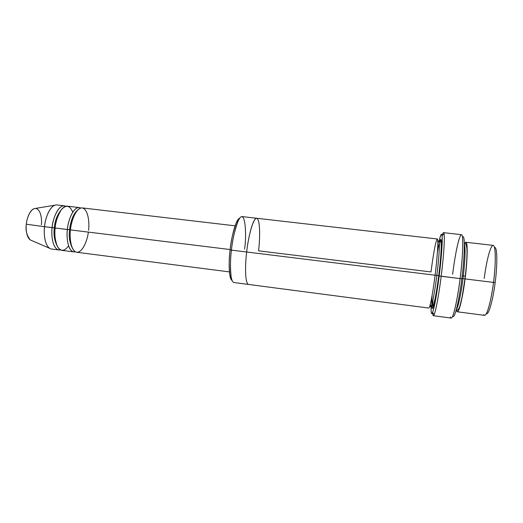 <?xml version="1.0" encoding="UTF-8"?>
<svg xmlns="http://www.w3.org/2000/svg" width="523" height="523" viewBox="0 0 523 523"><rect width="100%" height="100%" fill="white"/><g stroke="black" fill="none" stroke-linecap="round" stroke-linejoin="round"><path stroke-width="0.78" d="M461.802 278.739C463.751 265.462 466.052 233.166 462.456 236.958C466.052 233.166 463.751 265.462 461.802 278.739C460.358 291.782 455.187 320.37 452.735 316.114C455.187 320.37 460.358 291.782 461.802 278.739L460.077 278.602L461.802 278.739M452.611 274.34C453.905 263.703 457.305 241.842 460.475 235.625C464.633 228.42 462.254 264.108 460.077 278.602C461.914 265.606 464.332 235.455 461.476 234.683L443.55 232.657C445.668 233.343 442.948 263.324 441.177 276.275C442.693 264.71 445.034 241.116 444.125 234.069C443.746 231.82 443.066 232.317 442.072 235.553C442.876 242.358 440.614 264.899 439.176 275.948L460.077 278.602L441.177 276.275C439.693 288.944 435.456 315.539 433.345 315.709C432.966 315.617 432.724 314.565 432.619 312.545C432.802 315.931 433.345 316.578 434.247 314.48C436.659 308.328 439.81 287.48 441.177 276.275L439.176 275.948C440.529 265.749 441.53 254.734 442.177 242.901C442.393 232.29 441.386 231.637 439.15 240.946C440.582 234.605 441.556 232.807 442.066 235.559C442.661 233.624 443.151 232.657 443.55 232.657M441.039 239.521L440.575 241.619M256.616 218.254L242.031 216.581C237.239 216.437 232.317 239.894 231.441 250.131L230.113 249.896C228.969 258.218 228.897 266.769 229.891 275.549C230.388 278.269 231.127 279.929 232.101 280.531C228.27 278.066 228.897 259.003 230.113 249.896C230.963 240.508 235.2 219.627 239.769 218.084C238.691 218.418 237.573 219.85 236.422 222.38C233.036 231.676 230.931 240.855 230.113 249.896L231.441 250.131C232.31 240.58 234.513 230.905 238.07 221.118C245.647 204.898 246.81 237.063 244.529 249.098M495.15 282.538C496.765 272.006 498.19 246.64 494.47 247.372C498.19 246.64 496.765 272.006 495.15 282.538C494.019 292.893 489.574 315.245 486.312 313.754C489.574 315.245 494.019 292.893 495.15 282.538L493.496 282.413L495.15 282.538M484.226 278.465C485.318 269.332 488.619 250.242 492.215 245.869C496.739 241.332 495.379 270.626 493.496 282.413C495.111 271.594 496.687 246.202 493.163 245.385L465.954 242.267C468.53 242.973 466.568 268.149 465.039 278.909L493.496 282.413L465.039 278.909C467.104 265.88 468.771 233.363 464.385 244.476M464.633 243.875L465.954 242.267M465.378 276.157L462.169 275.765L465.378 276.157M464.378 244.254C466.071 248.307 464.28 269.044 462.973 278.576L465.039 278.909L462.973 278.576C461.868 287.859 458.828 306.197 456.363 309.498C458.828 306.197 461.868 287.859 462.973 278.576L461.835 278.452L462.973 278.576C464.28 269.044 466.071 248.307 464.378 244.254M456.422 309.283C457.952 320.514 463.757 291.716 465.039 278.909C463.829 289.448 459.939 311.728 457.409 311.806L456.527 309.923M64.342 205.82L56.948 204.951C49.724 204.415 44.815 219.908 44.54 226.707L52.13 227.642C52.418 220.83 57.269 205.297 64.342 205.82L65.8 206.271C58.465 202.767 52.241 220.301 52.13 227.642C50.855 234.683 52.849 251.4 60.446 249.889L58.922 249.974C52.307 248.817 51.104 234.199 52.13 227.642L54.366 227.851C53.339 234.219 54.366 240.443 57.432 246.523C54.366 240.443 53.339 234.219 54.366 227.851L44.54 226.707C44.971 220.523 48.436 207.768 54.856 205.206L34.126 208.631C29.19 210.547 26.64 219.752 26.333 224.217L44.54 226.707L26.333 224.217C26.568 219.209 30.131 208.396 35.682 208.422C41.082 209.377 42.088 220.046 41.356 224.779M62.067 208.808C57.269 214.567 54.706 220.915 54.366 227.851C54.706 220.915 57.269 214.567 62.067 208.808M68.591 245.856C64.322 251.628 60.531 251.713 57.223 246.104C55 239.73 54.314 233.696 55.177 228.015C55.516 222.053 57.595 215.921 61.4 209.618C66.173 204.5 69.951 205.343 72.736 212.155M77.371 210.37C72.475 214.273 70.089 224.367 69.618 229.728L70.474 229.845L69.618 229.728C68.565 236.324 69.579 242.659 72.658 248.713C69.579 242.659 68.565 236.324 69.618 229.728L67.395 229.519C66.12 236.618 67.99 253.492 75.319 251.772L73.782 251.89C67.447 250.765 66.382 236.108 67.395 229.519C67.715 222.687 72.449 207.082 79.228 207.559L80.692 208.043C73.678 204.395 67.532 222.118 67.395 229.519L55.177 228.015L69.618 229.728C70.089 224.367 72.475 214.273 77.371 210.37M88.335 232.094C87.668 239.031 83.007 252.694 76.704 252.263C70.546 250.818 69.474 236.625 70.468 229.898C70.853 222.909 75.462 207.827 82.144 207.906C88.609 209.252 89.525 223.864 88.557 230.342M432.109 295.43C431.298 306.576 431.952 312.636 433.9 304.929C435.822 297.371 437.771 284.002 438.81 275.673L436.836 275.36C438.209 265.213 440.425 241.495 438.862 240.913L437.843 242.907L438.862 240.913C440.425 241.495 438.209 265.213 436.836 275.36L438.81 275.673C439.895 267.135 441.432 252.57 441.484 243.829C441.53 234.958 439.333 241.044 437.444 252.034M436.836 275.36C435.666 285.283 432.371 306.373 430.795 306.563L430.292 304.379L430.795 306.563C432.371 306.373 435.666 285.283 436.836 275.36L435.09 275.209L436.836 275.36M229.891 275.549L231.186 277.177C230.146 267.933 230.238 258.918 231.441 250.131L435.09 275.216C436.535 264.527 438.889 239.573 437.306 238.978L256.675 218.261C252.334 218.169 247.601 241.737 246.679 252.014C245.32 261.99 244.548 283.525 248.543 284.447C244.548 283.525 245.32 261.99 246.679 252.014C247.66 241.449 252.354 218.424 256.708 218.268C260.761 219.993 259.813 241.306 258.539 250.818L431.024 271.947C432.201 262.023 435.528 240.103 437.293 238.978C438.843 239.835 436.561 264.22 435.09 275.216L231.441 250.131C230.068 260.068 229.505 281.551 233.931 282.531L248.484 284.44M235.075 225.818L82.216 207.912C75.502 207.435 70.788 223.06 70.468 229.898L230.153 249.549L70.468 229.898C69.448 236.488 70.494 251.158 76.77 252.269L229.414 271.895M79.228 207.559L67.31 206.167C60.295 205.657 55.464 221.203 55.177 228.015C54.15 234.579 55.327 249.21 61.884 250.36L73.782 251.89M248.543 284.447L428.821 308.067C430.409 307.864 433.855 285.682 435.09 275.216M258.539 250.818C259.813 241.306 260.755 220 256.701 218.268C252.354 218.424 247.66 241.449 246.679 252.014M432.966 299.895L432.632 306.295M433.345 315.709L451.231 318.076C454.029 317.997 458.612 291.331 460.077 278.602C458.547 292.854 452.689 324.456 450.486 316.925M431.083 306.602C431.011 315.879 432.076 315.827 434.28 306.445C436.372 295.966 437.999 285.806 439.176 275.948C437.869 286.656 434.875 306.589 432.613 312.538C431.455 315.114 430.945 313.133 431.083 306.602M439.889 241.103C443.073 231.611 440.641 263.076 438.81 275.673C437.463 288.049 432.619 316.075 431.841 306.628M31.517 240.469C26.51 239.076 25.627 228.858 26.333 224.217C25.346 230.179 26.66 235.422 30.282 239.933L49.567 248.275C44.311 244.503 43.755 232.663 44.54 226.707C43.514 233.251 44.775 247.85 51.529 249.026L58.922 249.974M457.409 311.806L484.566 315.369C487.985 315.402 492.306 293.024 493.496 282.413C492.3 294.024 486.913 319.841 483.762 314.669M442.066 235.559L444.125 234.069M236.422 222.38L238.07 221.118M464.372 243.849L464.522 243.862C465.679 242.829 466.503 244.679 466.987 249.419C467.163 256.688 466.483 266.508 464.947 278.877L462.103 296.803C460.6 303.693 459.593 307.478 459.063 308.145C457.998 309.91 457.109 310.492 456.409 309.91L456.259 309.891M437.784 240.868L438.862 240.913C440.667 241.365 441.183 240.724 441.183 247.484C440.981 254.701 440.157 264.089 438.719 275.647C437.051 289.173 434.613 302.575 433.332 305.19C432.763 306.485 431.92 306.942 430.795 306.563L429.743 306.347M432.613 312.538L434.247 314.48"/></g></svg>
